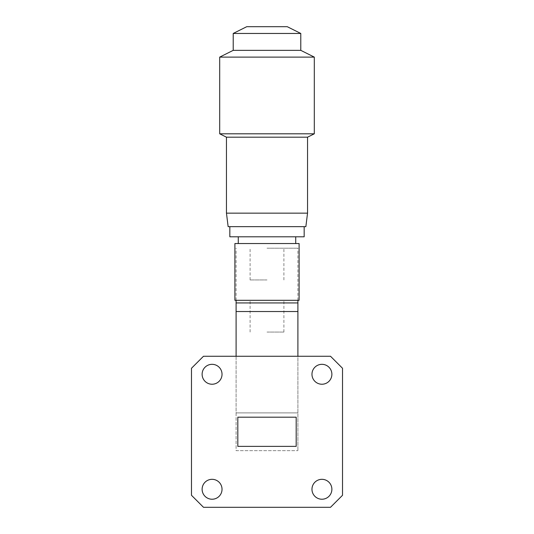 <?xml version="1.0" encoding="UTF-8"?>
<svg xmlns="http://www.w3.org/2000/svg" width="534" height="534" viewBox="0 0 534 534"><rect width="100%" height="100%" fill="white"/><g stroke="black" fill="none" stroke-linecap="round" stroke-linejoin="round"><path stroke-width="0.4" stroke-dasharray="2.67 2" d="M236.101 356.251L236.101 412.895L297.899 412.895L236.101 412.895L297.899 412.895L236.101 412.895L236.101 450.656L297.899 450.656L236.101 450.656L236.101 302.945L297.899 302.945L236.101 302.945L297.899 302.945L297.899 311.529L236.101 311.529L297.899 311.529L297.899 450.656L297.899 356.251M267 248.19L297.899 248.19L267 248.19M267 279.95L250.092 279.95L267 279.95M222.031 374.274A9.952 9.952 0 0 1 212.071 384.233A9.952 9.952 0 0 1 202.119 374.274A9.952 9.952 0 0 0 212.071 384.233A9.952 9.952 0 0 0 222.031 374.274A9.952 9.952 0 0 0 212.071 364.321A9.952 9.952 0 0 0 202.119 374.274A9.952 9.952 0 0 0 212.071 384.233A9.952 9.952 0 0 0 222.031 374.274A9.952 9.952 0 0 0 212.071 364.321A9.952 9.952 0 0 0 202.119 374.274A9.952 9.952 0 0 1 212.071 364.321A9.952 9.952 0 0 1 222.031 374.274M331.881 374.274A9.952 9.952 0 0 1 321.929 384.233A9.952 9.952 0 0 1 311.969 374.274A9.952 9.952 0 0 0 321.929 384.233A9.952 9.952 0 0 0 331.881 374.274A9.952 9.952 0 0 0 321.929 364.321A9.952 9.952 0 0 0 311.969 374.274A9.952 9.952 0 0 0 321.929 384.233A9.952 9.952 0 0 0 331.881 374.274A9.952 9.952 0 0 0 321.929 364.321A9.952 9.952 0 0 0 311.969 374.274A9.952 9.952 0 0 1 321.929 364.321A9.952 9.952 0 0 1 331.881 374.274M222.031 489.277A9.952 9.952 0 0 1 212.071 499.23A9.952 9.952 0 0 1 202.119 489.277A9.952 9.952 0 0 0 212.071 499.23A9.952 9.952 0 0 0 222.031 489.277A9.952 9.952 0 0 0 212.071 479.318A9.952 9.952 0 0 0 202.119 489.277A9.952 9.952 0 0 0 212.071 499.23A9.952 9.952 0 0 0 222.031 489.277A9.952 9.952 0 0 0 212.071 479.318A9.952 9.952 0 0 0 202.119 489.277A9.952 9.952 0 0 1 212.071 479.318A9.952 9.952 0 0 1 222.031 489.277M331.881 489.277A9.952 9.952 0 0 1 321.929 499.23A9.952 9.952 0 0 1 311.969 489.277A9.952 9.952 0 0 0 321.929 499.23A9.952 9.952 0 0 0 331.881 489.277A9.952 9.952 0 0 0 321.929 479.318A9.952 9.952 0 0 0 311.969 489.277A9.952 9.952 0 0 0 321.929 499.23A9.952 9.952 0 0 0 331.881 489.277A9.952 9.952 0 0 0 321.929 479.318A9.952 9.952 0 0 0 311.969 489.277A9.952 9.952 0 0 1 321.929 479.318A9.952 9.952 0 0 1 331.881 489.277M330.506 507.3L342.521 495.285L342.521 368.266L330.506 356.251L203.494 356.251L191.479 368.266L191.479 495.285L203.494 507.3L330.506 507.3L203.494 507.3L191.479 495.285L191.479 368.266L203.494 356.251L330.506 356.251L342.521 368.266L342.521 495.285L330.506 507.3L203.494 507.3L191.479 495.285L191.479 368.266L203.494 356.251L330.506 356.251L342.521 368.266L342.521 495.285L330.506 507.3M236.101 311.529L297.899 311.529M237.817 417.188L237.817 446.364L296.183 446.364L296.183 417.188L237.817 417.188L237.817 446.364L296.183 446.364L296.183 417.188L237.817 417.188L296.183 417.188L296.183 446.364L237.817 446.364L237.817 417.188M219.694 57.111L314.306 57.111M314.306 133.807L219.694 133.807M307.544 137.185L226.456 137.185M233.211 50.35L300.789 50.35M307.544 213.139L226.456 213.139M233.211 33.455L300.789 33.455M305.855 226.656L228.145 226.656M246.728 26.7L287.272 26.7M304.166 236.796L229.834 236.796M234.9 243.551L299.1 243.551M299.1 300.302L234.9 300.302M267 332.061L283.908 332.061L267 332.061M267 226.656L229.834 226.656L267 226.656M267 236.796L238.277 236.796L267 236.796M267 300.302L250.092 300.302L267 300.302M297.899 300.302L297.899 248.19M250.092 279.95L250.092 248.19M236.101 300.302L236.101 248.19M283.908 279.95L283.908 248.19M283.908 332.061L283.908 300.302M250.092 332.061L250.092 300.302"/><path stroke-width="0.8" d="M236.101 302.945L297.899 302.945L297.899 311.529L236.101 311.529L236.101 300.302M222.031 374.274A9.952 9.952 0 0 1 212.071 384.233A9.952 9.952 0 0 1 202.119 374.274A9.952 9.952 0 0 1 212.071 364.321A9.952 9.952 0 0 1 222.031 374.274M331.881 374.274A9.952 9.952 0 0 1 321.929 384.233A9.952 9.952 0 0 1 311.969 374.274A9.952 9.952 0 0 1 321.929 364.321A9.952 9.952 0 0 1 331.881 374.274M222.031 489.277A9.952 9.952 0 0 1 212.071 499.23A9.952 9.952 0 0 1 202.119 489.277A9.952 9.952 0 0 1 212.071 479.318A9.952 9.952 0 0 1 222.031 489.277M331.881 489.277A9.952 9.952 0 0 1 321.929 499.23A9.952 9.952 0 0 1 311.969 489.277A9.952 9.952 0 0 1 321.929 479.318A9.952 9.952 0 0 1 331.881 489.277M297.899 356.251L297.899 311.529M236.101 356.251L236.101 311.529M342.521 495.285L342.521 368.266L330.506 356.251L203.494 356.251L191.479 368.266L191.479 495.285L203.494 507.3L330.506 507.3L342.521 495.285M296.183 417.188L296.183 446.364L237.817 446.364L237.817 417.188L296.183 417.188M314.306 57.111L219.694 57.111L219.694 133.807L314.306 133.807L314.306 57.111L300.789 50.35L233.211 50.35L219.694 57.111M219.694 133.807L226.456 137.185L307.544 137.185L314.306 133.807M226.456 137.185L226.456 213.139L307.544 213.139L307.544 137.185M233.211 33.455L246.728 26.7L287.272 26.7L300.789 33.455L233.211 33.455L233.211 50.35M226.456 213.139L228.145 226.656L305.855 226.656L307.544 213.139M229.834 226.656L229.834 236.796L304.166 236.796L304.166 226.656M299.1 243.551L234.9 243.551L234.9 300.302L299.1 300.302L299.1 243.551M297.899 302.945L297.899 300.302M300.789 33.455L300.789 50.35M295.723 236.796L295.723 243.551M238.277 236.796L238.277 243.551"/></g></svg>

